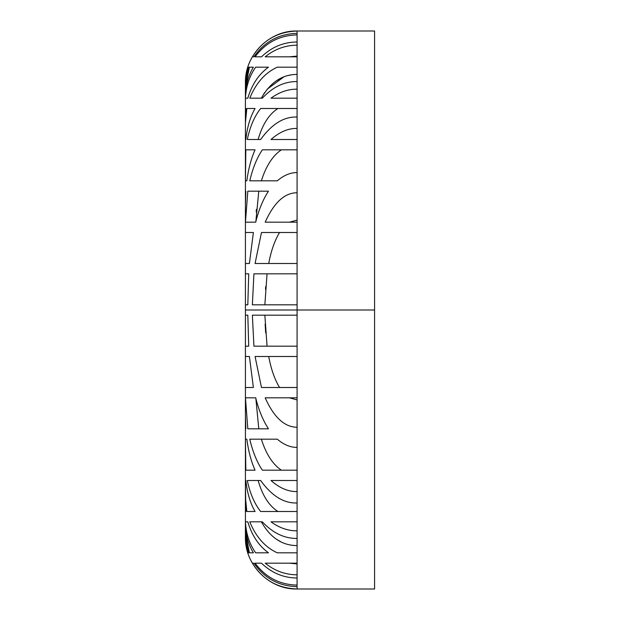<?xml version="1.0" encoding="UTF-8"?>
<svg xmlns="http://www.w3.org/2000/svg" width="620" height="620" viewBox="0 0 620 620"><rect width="100%" height="100%" fill="white"/><g stroke="black" fill="none" stroke-linecap="round" stroke-linejoin="round"><path stroke-width="0.93" d="M248.721 67.169L245.419 85.56L245.419 98.169L245.419 82.724L245.419 98.169L245.419 85.56L245.419 98.169L245.419 85.56L248.721 67.169L247.814 67.169L245.419 82.724L247.814 67.169M245.419 96.286L245.419 108.5L245.419 96.286C245.512 85.576 248.171 75.873 253.386 67.169L249.411 67.169L245.419 87.474L249.411 67.169L253.386 67.169C248.171 75.873 245.512 85.576 245.419 96.286M245.838 139.5L245.419 139.5L245.419 116.196L245.419 191.169L245.419 180.831L246.83 180.831C248.38 168.989 251.123 158.658 255.068 149.831L245.838 149.831L245.419 159.635L245.419 139.5L245.838 139.5C247.179 127.139 250.255 116.8 255.068 108.5L246.83 108.5L245.419 122.931L245.838 108.5L245.419 108.5L245.838 108.5L245.419 116.196M245.419 82.669C244.799 54.583 269.956 30.194 297.081 31L297.081 31.047C277.597 31.69 262.694 40.285 252.371 56.831L253.921 56.831C264.453 41.664 278.837 33.837 297.081 33.356L297.081 34.906C279.674 35.301 265.67 42.609 255.068 56.831L261.469 56.831C271.63 47.066 283.503 42.114 297.081 41.982L297.081 45.182C285.316 45.252 274.683 49.135 265.174 56.831L297.081 56.831L297.081 67.169L277.272 67.169C265.127 72.718 255.967 83.049 249.775 98.169L262.338 98.169C272.815 86.955 284.402 81.414 297.081 81.553L297.081 89.156C288.037 89.094 279.333 92.101 270.987 98.169L297.081 98.169L297.081 108.5L260.64 108.5C254.471 116.266 250.023 126.604 247.295 139.5L260.64 139.5C271.816 124.008 283.96 116.514 297.081 117.025L297.081 128.433C288.261 128.224 279.566 131.921 270.987 139.5L297.081 139.5L297.081 149.831L262.338 149.831C256.835 158.084 252.65 168.415 249.775 180.831L277.272 180.831C283.89 175.227 290.493 172.484 297.081 172.624L297.081 192.75C284.603 192.789 273.97 202.593 265.174 222.169L297.081 222.169L297.081 232.5L261.469 232.5L255.068 263.5L297.081 263.5L297.081 273.831L253.921 273.831L252.371 304.831L297.081 304.831L297.081 310L297.081 31L374.581 31L374.581 310L245.419 310L245.419 304.831L247.814 304.831L248.721 273.831L245.419 273.831L245.419 263.5L249.411 263.5L253.386 232.5L245.419 232.5L245.419 204.747L245.419 415.253L245.419 387.5L253.386 387.5L249.411 356.5L245.419 356.5L245.419 346.169L248.721 346.169L247.814 315.169L245.419 315.169L245.419 310L297.081 310L297.081 315.169L252.371 315.169L253.921 346.169L297.081 346.169L297.081 356.5L255.068 356.5L261.469 387.5L297.081 387.5L297.081 397.831L265.174 397.831C273.916 417.353 284.549 427.164 297.081 427.25L297.081 447.377C290.493 447.516 283.89 444.772 277.272 439.169L249.775 439.169C252.65 451.585 256.835 461.916 262.338 470.169L297.081 470.169L297.081 480.5L270.987 480.5C279.566 488.079 288.261 491.776 297.081 491.567L297.081 502.975C283.96 503.486 271.816 495.992 260.64 480.5L247.295 480.5C250.023 493.396 254.471 503.735 260.64 511.5L297.081 511.5L297.081 521.831L270.987 521.831C279.333 527.899 288.037 530.906 297.081 530.844L297.081 538.447C284.402 538.586 272.815 533.045 262.338 521.831L249.775 521.831C255.967 536.951 265.127 547.282 277.272 552.831L297.081 552.831L297.081 563.169L265.174 563.169C274.683 570.865 285.316 574.748 297.081 574.817L297.081 578.018C283.503 577.886 271.63 572.934 261.469 563.169L255.068 563.169C265.67 577.39 279.674 584.699 297.081 585.094L297.081 586.644C278.837 586.163 264.453 578.336 253.921 563.169L252.371 563.169C262.694 579.716 277.597 588.31 297.081 588.954L297.081 310L374.581 310L374.581 589L297.081 589C269.956 589.806 244.799 565.417 245.419 537.331M245.419 397.831L245.419 523.714L245.419 511.5L245.838 511.5L245.419 497.07L246.83 511.5L255.068 511.5C250.255 503.2 247.179 492.861 245.838 480.5L245.419 480.5L245.419 460.365L245.838 470.169L255.068 470.169C251.123 461.342 248.38 451.011 246.83 439.169L245.419 439.169L245.419 428.831L245.838 428.831L245.419 415.253L245.838 428.831L245.419 428.831L245.419 397.831M248.721 552.831L245.419 534.44L245.419 521.831L245.419 537.277L247.814 552.831L248.721 552.831L245.419 532.526L249.411 552.831L253.386 552.831C248.171 544.128 245.512 534.425 245.419 523.714C245.512 534.425 248.171 544.128 253.386 552.831L249.411 552.831L245.419 532.526L245.419 521.831L245.419 537.277L247.814 552.831M247.814 521.831L245.458 521.831C246.008 533.587 249.418 543.918 255.672 552.831L268.468 552.831C258.749 545.755 251.867 535.424 247.814 521.831L245.458 521.831M255.672 397.831L245.458 397.831L247.814 428.831L268.468 428.831C263.043 420.523 258.772 410.192 255.672 397.831M265.662 332.8L265.135 324.02L265.662 332.8M264.856 315.169L267.057 346.169L264.856 315.169M268.724 356.5C271.025 368.993 274.629 379.324 279.55 387.5C274.629 379.324 271.025 368.993 268.724 356.5M289.524 397.831L297.081 399.939L289.524 397.831M255.797 397.831L258.788 428.831L255.797 397.831M261.353 439.169C266.042 454.018 272.722 464.349 281.379 470.169C272.722 464.349 266.042 454.018 261.353 439.169M258.122 480.5C262.407 495.465 269.002 505.804 277.923 511.5M261.353 521.831C270.328 537.649 282.24 545.569 297.081 545.577C282.24 545.569 270.328 537.649 261.353 521.831M289.524 563.169L297.081 563.906L289.524 563.169M280.635 541.679L276.52 539.315L280.635 541.679M245.419 204.747L245.838 191.169L245.419 191.169L245.838 191.169L245.419 204.747M245.458 98.169L247.814 98.169C251.867 84.576 258.749 74.245 268.468 67.169L255.672 67.169C249.418 76.082 246.008 86.413 245.458 98.169L247.814 98.169M245.458 222.169L255.672 222.169C258.772 209.808 263.043 199.477 268.468 191.169L247.814 191.169L245.458 222.169L247.814 191.169M276.52 80.685L283.828 76.911L267.019 89.327M297.081 56.094L289.524 56.831L297.081 56.094M297.081 74.423C282.24 74.431 270.328 82.352 261.353 98.169C270.328 82.352 282.24 74.431 297.081 74.423M277.923 108.5C269.002 114.196 262.407 124.535 258.122 139.5M281.379 149.831C272.722 155.651 266.042 165.982 261.353 180.831C266.042 165.982 272.722 155.651 281.379 149.831M258.788 191.169L255.797 222.169L258.788 191.169M297.081 220.061L289.524 222.169L297.081 220.061M279.55 232.5C274.629 240.676 271.025 251.007 268.724 263.5C271.025 251.007 274.629 240.676 279.55 232.5M267.057 273.831L264.856 304.831L267.057 273.831M265.515 289.3L265.716 286.502L265.515 289.3M245.419 521.831L245.419 537.277M245.419 511.5L245.838 511.5L245.419 480.5L245.419 511.5M245.838 480.5L245.419 480.5L245.419 497.07L246.83 511.5M245.419 439.169L245.838 470.169M245.419 356.5L245.419 387.5M253.386 387.5L249.411 356.5M245.419 315.169L245.419 346.169M248.721 346.169L247.814 315.169M245.419 304.831L245.419 273.831M248.721 273.831L247.814 304.831M245.419 263.5L245.419 232.5M253.386 232.5L249.411 263.5M245.419 222.169L245.419 191.169M245.419 180.831L245.838 149.831M245.419 108.5L245.419 139.5L245.419 122.931L246.83 108.5M245.419 98.169L245.419 82.724L245.419 98.169M297.081 304.831L252.371 304.831L253.921 273.831L297.081 273.831L297.081 304.831M297.081 263.5L255.068 263.5L261.469 232.5L297.081 232.5L297.081 263.5M297.081 222.169L265.174 222.169C273.97 202.593 284.603 192.789 297.081 192.75L297.081 222.169M262.338 149.831L297.081 149.831L297.081 172.624C290.493 172.484 283.89 175.227 277.272 180.831L249.775 180.831M260.64 108.5L297.081 108.5L297.081 117.025C283.96 116.514 271.816 124.008 260.64 139.5M249.775 98.169C255.967 83.049 265.127 72.718 277.272 67.169L297.081 67.169L297.081 81.553C284.402 81.414 272.815 86.955 262.338 98.169M297.081 56.831L265.174 56.831C274.683 49.135 285.316 45.252 297.081 45.182L297.081 56.831M297.081 41.982C283.503 42.114 271.63 47.066 261.469 56.831L255.068 56.831C265.67 42.609 279.674 35.301 297.081 34.906L297.081 41.982M252.371 56.831C262.694 40.285 277.597 31.69 297.081 31.047L297.081 33.356C278.837 33.837 264.453 41.664 253.921 56.831M290.904 74.95L288.672 75.407M264.585 92.597L261.353 98.169M256.378 209.397L256.2 211.97M270.987 98.169C279.333 92.101 288.037 89.094 297.081 89.156L297.081 98.169L270.987 98.169M270.987 139.5C279.566 131.921 288.261 128.224 297.081 128.433L297.081 139.5L270.987 139.5M374.581 41.331L374.581 310M297.081 346.169L297.081 315.169L252.371 315.169L253.921 346.169L297.081 346.169M297.081 387.5L297.081 356.5L255.068 356.5L261.469 387.5L297.081 387.5M297.081 427.25L297.081 397.831L265.174 397.831C273.916 417.353 284.549 427.164 297.081 427.25M245.458 397.831L247.814 428.831M262.338 470.169L297.081 470.169L297.081 447.377C290.493 447.516 283.89 444.772 277.272 439.169L249.775 439.169M260.64 511.5L297.081 511.5L297.081 502.975C283.96 503.486 271.816 495.992 260.64 480.5M249.775 521.831C255.967 536.951 265.127 547.282 277.272 552.831L297.081 552.831L297.081 538.447C284.402 538.586 272.815 533.045 262.338 521.831M297.081 574.817L297.081 563.169L265.174 563.169C274.683 570.865 285.316 574.748 297.081 574.817M297.081 585.094L297.081 578.018C283.503 577.886 271.63 572.934 261.469 563.169L255.068 563.169C265.67 577.39 279.674 584.699 297.081 585.094M252.371 563.169C262.694 579.716 277.597 588.31 297.081 588.954L297.081 586.644C278.837 586.163 264.453 578.336 253.921 563.169M297.081 530.844L297.081 521.831L270.987 521.831C279.333 527.899 288.037 530.906 297.081 530.844M297.081 491.567L297.081 480.5L270.987 480.5C279.566 488.079 288.261 491.776 297.081 491.567"/></g></svg>
